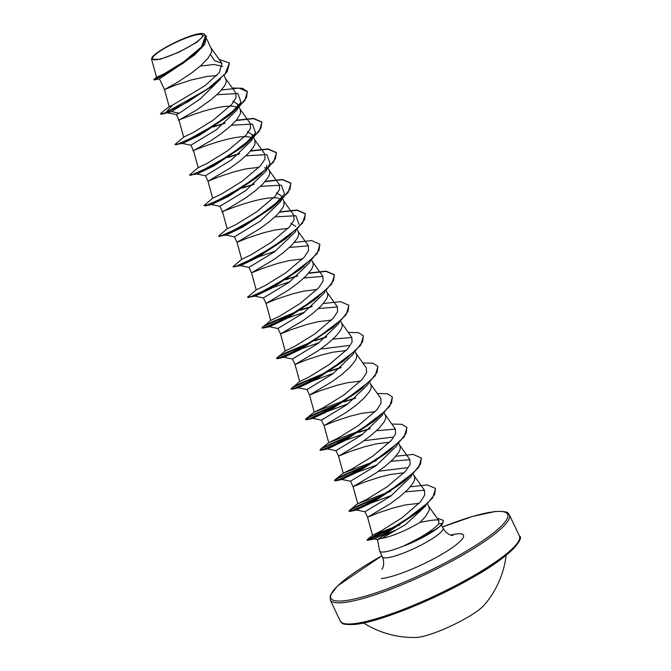 <?xml version="1.0" encoding="UTF-8"?>
<svg xmlns="http://www.w3.org/2000/svg" width="671" height="671" viewBox="0 0 671 671"><rect width="100%" height="100%" fill="white"/><g stroke="black" fill="none" stroke-linecap="round" stroke-linejoin="round"><path stroke-width="1.01" d="M363.64 622.982A93.202 93.202 0 0 0 416.314 637.45A40.486 7.247 -25.4 0 0 417.689 637.358A40.486 7.247 -25.4 0 0 453.521 624.776A40.486 7.247 -25.4 0 0 484.051 605.284A93.202 93.202 0 0 0 506.127 555.32M156.058 59.744A27.721 4.965 154.6 0 1 164.403 48.413A27.721 4.965 154.6 0 1 198.943 34.464A27.721 4.965 154.6 0 1 190.598 45.796A27.721 4.965 154.6 0 1 156.058 59.744M377.53 539.484L379.551 550.765A33.558 6.005 -25.4 0 0 379.635 551.05A33.558 6.005 -25.4 0 0 383.988 551.956A33.558 6.005 -25.4 0 0 404.848 545.515L404.47 545.515C421.782 537.278 433.223 530.031 438.784 523.766L438.691 520.461C438.088 519.346 431.847 519.991 419.971 522.407A29.969 5.368 -25.4 0 1 381.891 538.293L377.563 539.476L382.428 536.238L395.848 530.132L379.962 536.129L374.292 538.922L377.698 539.601M438.599 520.26L439.111 520.839M412.22 474.405L411.071 476.62L390.69 496.146L364.999 511.755L367.565 517.249L378.327 512.87L393.885 507.762L405.385 504.936L419.182 503.309M413.151 473.525L414.821 477.584L414.535 480.025L413.235 482.877L407.901 489.495L399.765 496.741L390.195 503.787L367.565 517.249L372.531 535.307L381.472 530.753L401.988 517.827L420.44 501.883L424.718 495.072L424.382 490.124M206.936 39.245L211.742 49.914L211.466 52.355L207.918 58.385L201.032 65.422L191.99 72.669L177.731 82.181L164.496 89.578L175.257 85.2L190.816 80.092L207.792 76.301L216.683 75.647M156.62 77.274L153.936 79.455L154.104 79.908L169.352 72.292L194.54 55.005L159.455 78.884M220.432 79.103L200.193 98.947L179.216 113.206L176.423 114.64L167.809 112.896M224.122 75.429L226.253 80.461L225.968 82.902L224.668 85.754L219.333 92.372L211.197 99.618L196.804 109.859L178.998 120.126L176.398 114.649M181.816 118.683C164.529 126.442 216.179 102.512 235.437 106.63L238.004 107.469M232.837 101.153L237.76 104.231L236.997 110.036L216.607 129.57L190.933 145.179L182.311 143.443M237.794 104.215L240.394 109.692L240.47 113.449L236.93 119.488L230.044 126.517L221.002 133.764L211.315 140.407L193.508 150.673L190.908 145.196M196.326 149.23C179.031 156.989 230.69 133.059 249.939 137.178L252.514 138.016M247.339 131.701L252.271 134.77L251.508 140.583L231.092 160.134L205.427 175.735M252.296 134.762L254.896 140.239L254.98 143.997L253.68 146.848L248.345 153.466L240.201 160.713L230.639 167.758L208.01 181.22L218.771 176.85L234.33 171.734L245.829 168.907L259.149 167.28M266.781 165.318L266.01 171.139L245.636 190.656L219.92 206.291L222.52 211.768L225.33 210.325C208.044 218.083 259.694 194.154 278.951 198.272M282.055 198.75L280.52 201.686L260.13 221.212L234.456 236.821M281.308 195.857L283.908 201.334L283.992 205.091L282.692 207.943L277.358 214.569L269.214 221.807L259.652 228.853L237.022 242.315L247.784 237.945L263.342 232.829L274.842 230.002L288.153 228.375M295.022 232.225L274.598 251.784L248.924 267.385L251.524 272.862L262.286 268.492L277.844 263.376L289.344 260.549L302.663 258.931M297.11 229.147L298.78 233.198L298.494 235.638L297.194 238.49L291.86 245.116L283.724 252.355L274.154 259.4L251.524 272.862L256.196 289.889L265.204 285.544L285.771 272.862L304.257 257.186L308.551 250.518L308.299 245.678M310.69 260.566L309.532 262.78L289.151 282.298L263.435 297.932L266.035 303.409L276.788 299.04L292.355 293.923L303.846 291.097L317.173 289.478M311.621 259.694L313.282 263.745L312.996 266.186L311.696 269.037L306.362 275.664L298.226 282.902L288.664 289.947L266.035 303.409L270.707 320.436L279.706 316.1L300.256 303.418L318.75 287.742L323.07 281.065L322.793 276.234M325.192 291.122L324.034 293.328L303.661 312.845L277.97 328.463M326.123 290.241L327.784 294.301L327.507 296.733L326.207 299.585L320.872 306.211L312.728 313.449L303.166 320.495L280.537 333.957L291.298 329.587L306.857 324.479L318.356 321.644L331.667 320.025M338.536 323.875L318.113 343.435L292.439 359.027L295.039 364.504L305.8 360.134L321.359 355.026L332.858 352.191L346.177 350.572M320.512 349.063L348.878 345.531M340.625 320.788L342.294 324.848L342.009 327.28L340.709 330.132L335.374 336.758L327.238 343.997L317.668 351.042L295.039 364.504L299.719 381.531L308.719 377.194L329.26 364.521L347.763 348.836L352.09 342.151L351.814 337.32L341.581 322.936M354.204 352.216L353.047 354.422L332.657 373.948L306.966 389.566M355.135 351.336L356.796 355.395L356.511 357.836L355.219 360.679L349.876 367.305L341.74 374.544L332.179 381.589L309.549 395.051L320.31 390.681L335.869 385.573L347.368 382.738L360.679 381.12M368.706 382.764L367.557 384.969L347.167 404.504L321.484 420.113L312.862 418.377L322.265 413.336L348.207 403.757M369.637 381.883L371.306 385.942L371.021 388.383L369.721 391.227L364.387 397.853L356.242 405.091L346.681 412.137L324.051 425.607L334.812 421.229L350.371 416.121L361.87 413.286L375.19 411.667M383.216 413.311L382.059 415.517L361.644 435.068L335.978 450.66L338.561 456.154L349.314 451.776L364.873 446.668L376.372 443.833L389.7 442.214M364.026 440.704L392.392 437.173M384.147 412.43L385.808 416.49L385.523 418.93L384.223 421.774L378.889 428.4L370.753 435.638L361.183 442.684L338.561 456.154L343.233 473.172L352.225 468.844L372.782 456.163L391.268 440.486L395.596 433.802L395.32 428.97M397.718 443.858L396.569 446.064L376.163 465.599L350.48 481.216L353.063 486.701L363.825 482.323L379.383 477.215L390.883 474.38L404.194 472.761M378.536 471.252L406.894 467.721M398.649 442.977L400.31 447.037L400.033 449.478L398.733 452.321L393.399 458.947L385.255 466.186L375.693 473.231L353.063 486.701L357.735 503.72L366.735 499.383L387.293 486.701L405.779 471.025L410.115 464.349L409.83 459.518M264.449 167.725L267.016 168.564M267.981 167.792L269.767 172.103L269.482 174.544L268.182 177.396L262.847 184.022L254.712 191.26L245.141 198.306L225.33 210.325M276.351 192.795L281.275 195.873M290.853 223.342L295.785 226.421M156.569 77.35L164.856 73.399L184.064 61.589L201.594 46.76L205.477 35.781L204.353 34.154L204.504 34.775L196.947 42.231L178.771 52.288L160.117 59.316L151.579 59.308L151.73 58.268C152.602 53.68 176.985 40.042 192.552 35.353A29.784 5.334 154.6 0 1 203.539 33.667A29.784 5.334 154.6 0 1 204.504 34.775M203.539 33.667L204.353 34.154M179.216 113.206L171.482 111.612L165.225 113.147L172.388 105.246L205.284 85.502L219.383 72.527L221.942 63.326L214.569 60.65L210.501 54.603M426.219 504.86L425.557 506.102L405.586 524.529L381.891 538.293M427.469 503.669L429.323 508.132L429.037 510.572L425.498 516.611L419.971 522.407M214.779 83.959L187.989 101.849L165.225 113.147L161.87 114.221L171.482 111.612L211.231 86.853L227.083 71.856L229.49 63.133M222.571 66.337L213.923 64.475L200.268 66.093M194.54 55.005L204.689 44.445L206.525 36.67M172.388 105.246L169.218 106.538L161.266 112.946L160.461 113.953L165.108 112.896L207.356 89.209L225.112 73.927L229.432 63.007L219.157 59.417M153.776 79.648L163.011 75.471L183.418 63.074L201.644 47.884L206.467 36.544L204.73 34.682M399.958 524.873L372.548 535.299L367.431 539.484L394.64 527.255M390.748 491.256L357.735 503.72M376.246 460.709L343.233 473.172M359.95 430.665L328.74 442.625L337.731 438.289L358.297 425.607L376.783 409.922L381.078 403.254L380.826 398.415L370.593 384.03M345.439 400.117L314.229 412.078L323.229 407.742L343.787 395.051L362.273 379.375L366.576 372.715L366.324 367.867L356.083 353.483M348.324 332.405L358.389 332.665L363.363 335.802L362.541 341.875L355.924 350.195L330.577 369.469L303.25 384.567L294.426 388.266L291.004 388.886L299.727 381.531M323.355 303.502L340.541 301.673L348.861 305.255L348.039 311.336L341.413 319.648L316.075 338.922L288.748 354.02L279.924 357.71L276.502 358.339L285.259 350.925L294.2 346.647L314.758 333.973L333.252 318.289L337.588 311.612L337.303 306.773L327.079 292.388M308.853 272.954L326.047 271.126L334.359 274.716L333.529 280.788L326.903 289.109L301.556 308.383L274.238 323.472L265.414 327.171L262 327.792L270.715 320.436M294.343 242.407L311.537 240.579L319.857 244.169L319.019 250.241L312.392 258.561L287.045 277.836L259.719 292.933L250.904 296.624L247.49 297.236L256.213 289.88M241.753 259.283L250.694 255.005L271.26 242.315L289.746 226.639L294.057 219.971L293.797 215.131L283.556 200.746M265.339 181.313L282.525 179.484L290.845 183.066L290.015 189.138L283.397 197.459L258.058 216.725L230.732 231.83L221.908 235.521L218.486 236.142L227.234 228.736L236.192 224.458L256.733 211.784L275.227 196.108L279.564 189.415L279.287 184.584L269.054 170.199M250.828 150.757L268.023 148.937L276.335 152.527L275.504 158.599L268.878 166.92L243.531 186.194L216.213 201.283L207.398 204.974L203.976 205.594L212.732 198.188L221.673 193.911L242.231 181.237L260.725 165.552L265.053 158.868L264.777 154.036L254.552 139.652M236.326 120.21L253.521 118.39L261.833 121.971L261.002 128.052L254.376 136.372L229.029 155.647L201.703 170.736L192.887 174.426L189.474 175.047L198.239 167.633L207.18 163.355L227.737 150.681L246.223 134.997L250.535 128.32L250.266 123.489M232.283 88.018L242.348 88.278L247.322 91.424L246.5 97.496L239.882 105.808L214.544 125.083L187.209 140.18L178.385 143.879L174.963 144.5L183.728 137.085L192.678 132.808L213.244 120.126L231.73 104.441L236.024 97.781L235.781 92.933L225.54 78.557M404.848 545.515L437.115 528.647A33.516 5.997 -25.4 0 0 442.692 523.573L438.784 523.766M216.934 94.703L237.878 93.537L241.057 102.328L227.595 116.628L199.564 135.257L182.621 143.418L175.089 144.601M187.251 140.474L189.423 139.442M231.436 125.251L252.388 124.085L255.559 132.875L242.105 147.175L214.074 165.804L197.123 173.965L189.591 175.148M201.77 171.021L203.925 169.989M245.947 155.798L266.89 154.632L270.061 163.439L266.018 171.139M262.009 173.051L258.335 176.297M250.535 151.101L268.006 149.188L276.46 152.778L273.642 161.946L256.599 177.731L228.585 196.351L211.633 204.512L205.385 205.863L203.976 205.594M260.449 186.345L281.401 185.179L284.563 193.978L271.109 208.278L243.078 226.907L226.135 235.06L218.603 236.242M230.757 232.124L232.946 231.084M274.959 216.892L295.903 215.726L299.073 224.525M291.021 234.145L287.347 237.391M279.547 212.195L297.01 210.283L305.464 213.864L302.655 223.032L285.62 238.817L257.589 257.454L240.637 265.607L233.114 266.79M245.276 262.663L247.448 261.631M258.369 257.01L275.664 251.021M289.461 247.44L308.417 245.846M319.916 244.294L317.157 253.588L300.122 269.365L272.099 287.993L255.148 296.154L247.616 297.337M263.435 297.932L254.837 296.188L261.95 292.187M272.871 287.557L290.166 281.568M303.963 277.987L322.902 276.393M308.559 273.29L326.031 271.378L334.477 274.967L331.659 284.135L314.624 299.92L286.601 318.54L269.65 326.702L276.46 322.726M287.373 318.104L304.676 312.116M318.473 308.534L337.412 306.941M348.92 305.389L346.169 314.674L332.858 327.49L301.103 349.096L284.152 357.257L290.971 353.273M301.883 348.652L319.178 342.663M332.975 339.081L351.923 337.488M363.422 335.928L360.679 345.221L343.636 361.015L315.605 379.643L298.352 387.83L307.746 382.789L333.68 373.21M363.539 386.89L359.874 390.128M377.932 366.483L375.173 375.777L358.146 391.562L330.124 410.182L312.862 418.377M378.05 417.429L372.64 422.109L344.626 440.738L327.674 448.899L334.477 444.923M345.397 440.302L362.709 434.305M376.49 430.723L395.429 429.13M392.56 447.976L388.878 451.231M406.936 427.578L404.194 436.863L387.15 452.657L359.119 471.285L341.866 479.471L351.26 474.439L377.194 464.852M391 461.271L409.947 459.685M407.062 478.532L401.661 483.204L373.63 501.833L356.376 510.019L365.779 504.978L391.721 495.399M405.502 491.826L424.458 490.233M420.952 509.054L415.525 513.743L388.769 531.65L374.292 538.922M161.87 114.221L160.461 113.953M221.522 90.006L238.993 88.086L247.448 91.675L244.638 100.835L231.327 113.651L198.616 134.737L176.381 144.76M209.008 128.496L210.342 128.01M213.168 127.029L224.668 123.405M236.033 120.554L253.504 118.641L261.958 122.231L259.14 131.39L245.829 144.198L213.118 165.284L190.883 175.316M223.51 159.044L224.852 158.566M227.67 157.576L239.17 153.953M260.331 174.754L227.612 195.84L205.385 205.863M242.181 188.123L253.68 184.5M265.045 181.648L282.508 179.736L290.962 183.317L288.153 192.485L274.842 205.292L242.114 226.387L219.887 236.41M252.522 220.138L253.856 219.66M289.352 235.84L256.632 256.926L234.397 266.957M303.846 266.387L271.143 287.473L248.907 297.505M285.695 279.765L297.194 276.15M318.348 296.943L285.628 318.029L263.401 328.052L262.118 328.044L264.366 326.039L271.646 322.046L297.379 311.302M300.197 310.312L311.696 306.697M332.858 327.49L300.138 348.576L277.911 358.599L276.628 358.591L278.868 356.586L286.14 352.594L311.881 341.849M314.707 340.868L326.207 337.245M347.368 358.029L314.657 379.115L292.422 389.146L291.13 389.138L293.37 387.133L300.65 383.141L326.391 372.397M329.209 371.415L340.709 367.792M361.87 388.584L329.159 409.671L306.924 419.694L305.632 419.685L307.88 417.681L315.16 413.688L340.893 402.944M343.72 401.963L355.219 398.339M392.434 397.031L389.683 406.324L376.372 419.132L343.653 440.226L321.426 450.241L320.142 450.233L322.382 448.228L329.662 444.236L355.395 433.491M358.222 432.51L369.721 428.886M390.883 449.679L358.163 470.765L335.936 480.788L334.644 480.78L336.884 478.775L344.164 474.791L369.906 464.038M421.447 458.125L418.696 467.41L405.393 480.218L372.673 501.312L350.447 511.336L349.146 511.327L351.394 509.323L358.675 505.338L384.408 494.586M435.521 488.513L432.669 497.916L419.291 510.74L387.804 531.113L367.129 540.281L374.124 536.045L393.281 528.043M443.346 520.47L442.692 523.573M210.224 127.758L211.499 127.314M214.099 126.416L225.196 122.969M224.726 158.306L226.001 157.861M228.61 156.964L239.698 153.516M243.112 187.511L254.208 184.064M253.739 219.4L255.014 218.956M279.841 211.86L297.027 210.031L305.347 213.613L304.525 219.685L297.899 228.006L272.56 247.272L245.234 262.378L236.41 266.068L232.988 266.697L241.745 259.274M286.626 279.153L297.723 275.706M262.806 326.785L298.528 310.598M301.136 309.7L312.225 306.253M277.316 357.333L313.03 341.145M315.638 340.247L326.727 336.808M291.818 387.88L327.54 371.692M330.149 370.803L341.237 367.356M362.826 362.952L372.9 363.212L377.874 366.358L377.043 372.439L370.417 380.759L345.07 400.025L317.744 415.123L308.928 418.813L305.515 419.434L306.32 418.427L342.042 402.239M344.651 401.35L355.747 397.903M377.328 393.5L387.41 393.76L392.376 396.905L391.545 402.986L384.919 411.298L359.581 430.572L332.254 445.67L323.439 449.36L320.017 449.981L320.822 448.974L356.553 432.787M359.153 431.898L370.249 428.45M391.839 424.047L401.904 424.307L406.886 427.452L406.056 433.525L399.438 441.837L374.099 461.111L346.773 476.209L337.949 479.908L334.527 480.528L335.332 479.522L371.055 463.334M395.882 456.238L413.068 454.418L421.388 457.991L420.566 464.072L413.94 472.384L388.601 491.658L361.275 506.756L352.451 510.455L349.029 511.076L349.843 510.069L385.557 493.89M410.384 486.785L427.251 484.948L435.462 488.379L434.657 494.401L428.199 502.579L403.883 521.275L378.201 535.735L370.073 539.299L367.012 540.029L367.431 539.484M437.157 518.222L443.296 520.344L442.575 523.313A33.516 5.997 -25.4 0 1 404.47 545.515M404.907 545.64A33.516 5.997 -25.4 0 0 437.115 528.647M340.289 621.086A99.149 17.748 -25.4 0 0 353.147 623.77A99.149 17.748 -25.4 0 0 457.84 584.399A99.149 17.748 -25.4 0 0 519.421 536.028L509.381 514.883A99.149 17.748 154.6 0 1 447.8 563.246A99.149 17.748 154.6 0 1 343.107 602.617A99.149 17.748 154.6 0 1 330.249 599.941L340.289 621.086C342.596 622.202 338.268 624.969 354.296 624.483C376.783 622.763 432.015 600.981 471.889 577.916C511.797 555.848 524.546 537.857 519.421 536.028M442.516 526.978A97.832 17.513 154.6 0 1 494.938 511.629A97.832 17.513 154.6 0 1 465.489 551.621A97.832 17.513 154.6 0 1 343.569 600.839A97.832 17.513 154.6 0 1 381.883 555.773L337.505 585.926L330.275 595.429L330.249 599.941M441.535 524.915L443.061 528.136A33.558 6.005 154.6 0 1 422.218 544.5A33.558 6.005 154.6 0 1 386.781 557.827A33.558 6.005 154.6 0 1 382.428 556.922C385.724 565.619 381.245 570.241 381.967 569.142M450.694 535.055A48.983 8.773 154.6 0 1 457.152 533.898A48.983 8.773 154.6 0 1 442.407 553.927A48.983 8.773 154.6 0 1 381.354 578.57M354.724 624.34A97.832 17.513 -25.4 0 0 451.776 588.735A97.832 17.513 -25.4 0 0 518.935 540.532M509.381 514.883C507.066 513.76 511.394 511 495.366 511.487L472.837 516.351L442.499 526.953M443.061 528.136C447.725 536.179 454.124 535.634 452.824 535.492M379.635 551.05L382.428 556.922M159.421 78.893L164.496 89.578L169.167 106.597M196.813 173.99L205.427 175.743L208.01 181.22L212.682 198.247M234.422 236.838L237.022 242.315L241.694 259.341M277.937 328.48L280.537 333.957L285.209 350.983M306.949 389.574L309.549 395.051L314.221 412.078M321.451 420.121L324.051 425.607L328.723 442.625M156.536 77.358L151.587 59.308M159.497 78.893L154.104 79.908M424.391 490.115L414.108 475.68M409.838 459.509L399.606 445.125M395.336 428.962L385.095 414.577M322.81 276.217L312.569 261.841M308.308 245.678L298.067 231.294M227.192 228.794L222.52 211.768M198.18 167.7L193.508 150.673M250.283 123.481L240.042 109.105M183.678 137.144L178.998 120.126M221.942 63.326L211.038 48.01M428.61 506.228L438.608 520.26M227.595 116.628L231.327 113.651M242.105 147.175L245.829 144.198M271.109 208.278L274.842 205.292M269.65 326.702L263.401 328.052M284.152 357.257L277.911 358.599M298.662 387.804L292.422 389.146M313.164 418.352L306.924 419.694M372.64 422.109L376.372 419.132M327.674 448.899L321.426 450.241M342.176 479.446L335.936 480.788M401.661 483.204L405.393 480.218M356.678 509.994L350.447 511.336M415.525 513.743L419.291 510.74M374.368 538.914L367.918 540.289M241.057 102.328L237.006 110.044M255.559 132.875L251.516 140.583M211.323 204.538L219.92 206.291M225.825 235.085L234.447 236.846M296.179 230.019L295.03 232.233M240.327 265.641L248.924 267.385M269.339 326.735L277.962 328.488M339.694 321.669L338.545 323.875M283.85 357.282L292.439 359.027M298.352 387.83L306.966 389.583M327.364 448.924L335.978 450.677M341.866 479.471L350.48 481.224M356.376 510.019L364.99 511.772M357.786 503.669L349.843 510.069M343.284 473.114L335.332 479.522M328.782 442.566L320.822 448.974M314.271 412.019L306.32 418.427"/></g></svg>
